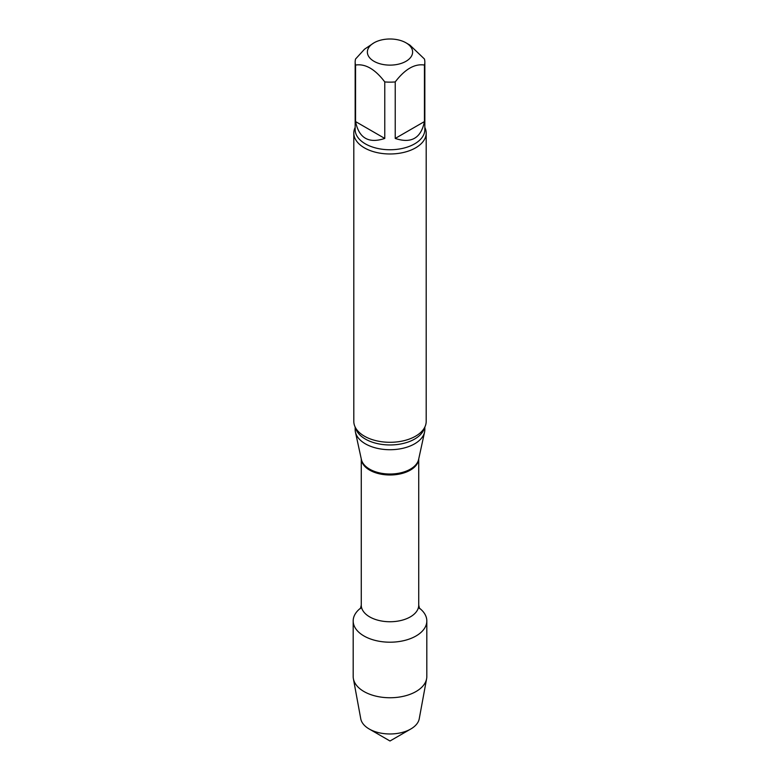 <?xml version="1.0" encoding="UTF-8"?>
<svg xmlns="http://www.w3.org/2000/svg" width="780" height="780" viewBox="0 0 780 780"><rect width="100%" height="100%" fill="white"/><g stroke="black" fill="none" stroke-linecap="round" stroke-linejoin="round"><path stroke-width="1.17" d="M395.226 138.44L424.447 121.573L424.447 65.052C414.706 63.521 404.976 69.147 395.226 81.919L395.226 138.44C411.304 143.793 421.044 138.177 424.447 121.573M355.553 121.573L384.774 138.44L384.774 81.919C375.073 69.166 365.332 63.541 355.553 65.052L355.553 121.573C358.956 138.177 368.696 143.793 384.774 138.44M406 42.822A22.62 13.065 180 0 1 411.489 56.14A22.62 13.065 180 0 1 393.393 64.974A22.62 13.065 180 0 1 374 61.298A22.62 13.065 180 0 1 374 42.822A22.62 13.065 180 0 1 406 42.822L409.831 45.045L424.447 59.017A34.837 20.114 180 0 1 424.837 62.029A34.837 20.114 180 0 1 424.447 65.052M355.553 65.052A34.837 20.114 180 0 1 355.163 62.029A34.837 20.114 180 0 1 355.553 59.017L364.504 49.218L374 42.822M426.816 620.948A36.816 21.255 180 0 0 419.26 608.039A36.816 21.255 180 0 1 416.032 635.973A36.816 21.255 180 0 1 365.752 636.938A36.816 21.255 180 0 1 360.74 608.039A36.816 21.255 180 0 0 353.184 620.948L353.184 676.504A36.816 21.255 180 0 0 353.389 678.746A36.816 21.255 180 0 0 377.735 696.54A36.816 21.255 180 0 0 416.032 691.529A36.816 21.255 180 0 0 426.611 678.746A36.816 21.255 180 0 0 426.816 676.504L426.816 620.948A36.816 21.255 180 0 1 416.032 635.973A36.816 21.255 180 0 1 375.911 640.585A36.816 21.255 180 0 1 353.184 620.948M424.837 427.069L424.837 429.604A34.837 20.114 180 0 1 424.564 432.11A34.837 20.114 180 0 1 390 449.719A34.837 20.114 180 0 1 355.436 432.11A34.837 20.114 180 0 1 355.163 429.604L355.163 427.069M424.837 127.413A36.192 20.894 180 0 1 426.192 133.078L426.192 421.405A36.192 20.894 180 0 1 421.19 432.003A36.192 20.894 180 0 1 415.594 436.176A36.192 20.894 180 0 1 358.81 432.003A36.192 20.894 180 0 1 353.808 421.405L353.808 133.078A36.192 20.894 180 0 1 355.163 127.413M426.192 133.078A36.192 20.894 180 0 1 415.594 147.859A36.192 20.894 180 0 1 376.145 152.383A36.192 20.894 180 0 1 353.808 133.078M395.226 81.919A34.837 20.114 180 0 1 384.774 81.919M426.611 678.746L419.24 718.78A29.406 16.975 180 0 1 410.797 728.998A29.406 16.975 180 0 1 369.203 728.998A29.406 16.975 180 0 1 360.76 718.78L353.389 678.746M410.797 728.998L390 741L369.203 728.998M418.733 458.923L418.733 605.163A28.733 16.585 180 0 1 390 621.748A28.733 16.585 180 0 1 361.267 605.163L360.438 608.634M418.714 459.02A28.733 16.585 180 0 1 390 474.991A28.733 16.585 180 0 1 361.286 459.02M424.564 432.11L418.616 459.459A28.84 16.653 180 0 1 390 474.026A28.84 16.653 180 0 1 361.384 459.459L355.436 432.11M424.466 427.791A34.837 20.114 180 0 1 390 444.961A34.837 20.114 180 0 1 355.534 427.791M424.837 62.029L424.837 129.636A34.837 20.114 180 0 1 390 149.75A34.837 20.114 180 0 1 355.163 129.636L355.163 62.029M418.733 605.163L419.562 608.634M361.267 458.923L361.267 605.163"/></g></svg>
